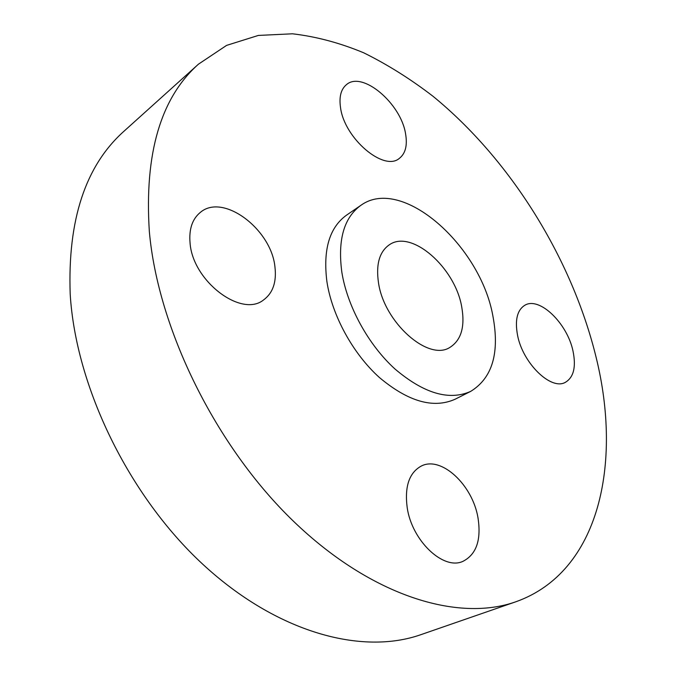 <?xml version="1.0" encoding="UTF-8"?>
<svg xmlns="http://www.w3.org/2000/svg" width="676" height="676" viewBox="0 0 676 676"><rect width="100%" height="100%" fill="white"/><g stroke="black" fill="none" stroke-linecap="round" stroke-linejoin="round"><path stroke-width="1.01" d="M340.56 107.847C344.583 138.597 383.841 171.704 399.229 158.471C405.473 153.646 407.586 145.416 405.566 133.772C400.961 103.504 362.361 70.6 346.475 84.627C340.915 89.249 338.938 96.989 340.56 107.847M517.562 335.321C522.818 363.282 551.092 390.677 565.322 382.354C573.713 377.369 576.265 366.899 572.978 350.945C567.24 323.255 539.389 296.308 524.872 305.239C517.182 310.039 514.749 320.069 517.562 335.321M407.197 507.651C411.878 540.682 443.295 570.485 462.832 561.401C476.394 554.531 481.439 539.963 477.974 517.698C472.516 484.827 441.259 455.692 421.334 466.026C409.191 472.668 404.485 486.543 407.197 507.651M190.057 242.98C192.66 281.039 241.129 317.703 263.319 300.136C272.859 293.207 276.729 282.129 274.946 266.91C271.338 229.358 223.325 192.897 200.459 212.298C192.33 218.88 188.866 229.105 190.057 242.98M198.49 64.144L123.894 131.305C85.472 165.671 67.575 219.92 70.194 294.052C75.72 386.461 128.541 495.533 202.673 564.147C276.923 632.863 362.108 655.466 420.996 634.629L515.839 601.775C599.739 571.981 622.216 463.17 596.156 357.486C571.981 258.485 510.608 159.73 433.02 96.288C410.535 79.007 387.424 64.507 363.696 52.796C339.8 42.867 316.064 36.538 292.497 33.8L258.342 35.431L226.595 45.385L198.49 64.144C160.711 97.783 144.326 153.57 149.337 231.496C157.939 328.798 215.737 446.422 293.57 521.34C371.521 596.401 458.159 622.275 515.839 601.775M360.849 205.352L346.425 215.23C329.432 227.567 322.917 249.672 326.897 281.562C332.017 315.438 352.889 353.658 379.413 377.521C408.169 401.62 433.375 408.87 455.049 399.254L470.665 391.396C492.415 378.002 499.826 352.847 492.88 315.937C480.349 245.304 401.764 175.557 360.849 205.352C343.957 217.621 337.611 239.828 341.803 271.963C347.16 306.127 368.293 344.777 394.978 369.003C423.877 393.474 449.109 400.944 470.665 391.396M378.475 282.644C384.002 322.444 428.381 361.643 449.903 347.405C461.252 340.172 465.189 326.66 461.716 306.87C455.151 267.62 411.523 229.046 389.334 244.788C379.456 251.675 375.839 264.299 378.475 282.644"/></g></svg>
